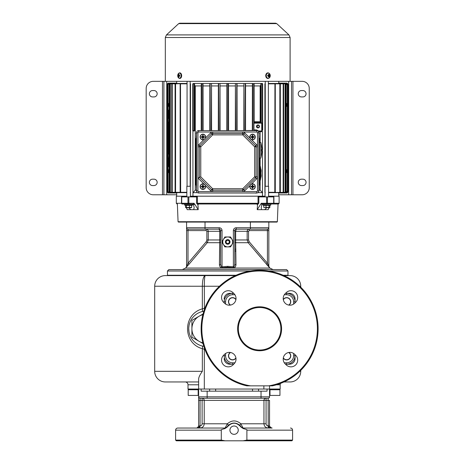 <?xml version="1.0" encoding="UTF-8"?>
<svg xmlns="http://www.w3.org/2000/svg" width="464" height="464" viewBox="0 0 464 464"><rect width="100%" height="100%" fill="white"/><g stroke="black" fill="none" stroke-linecap="round" stroke-linejoin="round"><path stroke-width="0.7" d="M196.516 138.591L195.889 138.591L195.889 185.032L196.516 185.032M196.516 189.817L196.249 185.032M196.249 138.591L196.516 133.806M196.249 189.817L196.527 191.104M210.847 193.007L198.673 193.007M255.716 193.007L244.574 193.007M255.716 193.152L256.749 193.007M258.895 191.104L258.906 189.817M259.173 185.032L259.173 189.817M258.906 133.806L259.173 138.591M258.906 141.781L259.527 141.781L259.527 138.591L258.906 138.591M259.173 133.806L258.883 132.431M260.142 190.17L260.142 180.351M260.142 166.309L260.142 158.085M260.142 142.489L260.142 131.677L262.496 131.677L262.496 196.197M262.479 196.197L262.45 192.653L260.153 190.17L259.156 190.17M190.379 196.197L265.043 196.197M268.586 196.197L279.113 196.197L279.113 203.284L267.455 203.284L267.455 196.904L273.801 196.904M181.621 196.904L187.966 196.904L187.966 203.284L176.308 203.284L176.308 196.197L186.835 196.197M187.966 196.904L197.38 196.904L197.38 203.284L198.29 203.998L257.131 203.998A0.708 0.365 -90 0 1 257.491 204.705L257.218 209.664L268.221 209.664L268.946 207.75M198.122 207.408L198.07 206.057M178.066 221.722L178.437 222.076L276.985 222.076L277.356 221.722L178.066 221.722L177.37 203.998M186.476 207.75L187.201 209.664L198.203 209.664L195.298 205.076L194.387 204.305L188.465 203.998A0.708 0.365 -90 0 0 188.831 203.284L188.831 196.904M189.271 208.324L189.672 208.701M190.478 209.368L188.726 207.75M181.517 196.904L181.517 203.284A0.708 0.708 0 0 0 182.23 203.998L188.465 203.998A0.708 0.499 90 0 1 187.966 203.284L194.039 203.284A0.708 0.365 90 0 1 193.674 203.998L193.314 203.998L194.184 207.623L193.679 209.664M184.602 204.137L192.612 204.137L192.612 204.972L184.602 204.972L184.742 203.998L185.948 203.998M184.742 203.998L186.777 203.998M194.039 203.284L195.298 205.076M257.189 203.992L198.29 203.998A0.708 0.365 90 0 0 197.925 204.705L198.203 209.664M257.491 204.705L258.819 203.284L258.819 196.904L258.036 196.904L258.036 203.284L256.795 203.998L257.398 204.705M198.024 204.705L198.621 203.998M266.696 207.75L264.944 209.368M265.75 208.701L266.15 208.324M261.452 209.107L261.238 207.623L261.911 203.998L264.08 203.998M258.819 196.904L266.591 196.904L266.591 203.284A0.708 0.365 90 0 0 266.951 203.998L261.4 203.998L261.249 203.284L261.4 203.998L261.249 203.284L257.218 209.664M261.4 203.998L261.249 203.284L261.4 203.998L261.249 203.284L261.4 203.998L261.249 203.284L267.455 203.284A0.708 0.499 -90 0 1 266.951 203.998L273.192 203.998A0.708 0.708 0 0 0 273.899 203.284L273.801 203.284M279.113 203.284L278.406 203.998L270.355 203.998M269.474 203.998L269.886 203.998M270.819 204.137L270.819 204.972L262.81 204.972L262.81 204.137L269.549 203.998M266.591 196.904L267.455 196.904M269.404 203.998L268.644 203.998M265.043 196.904L265.043 186.273L268.586 186.273L268.586 196.904M186.835 196.904L186.835 186.273L190.379 186.273L190.379 196.904M235.335 130.616L235.405 83.468L228.526 83.468L228.595 130.616M238.119 130.616L243.832 130.57L243.907 83.468L237.04 83.468L237.116 130.616M245.647 130.552L252.317 130.471L252.399 83.468L245.566 83.468L245.555 130.616M262.67 83.822L262.67 130.256L262.27 130.256L262.27 83.822L262.67 83.822L262.305 83.468L254.11 83.468L254.162 122.461M262.27 130.256L261.545 130.97L262.67 130.256M262.496 131.677L261.806 130.97L260.374 130.97L260.142 131.677L258.622 131.677M265.043 192.299L265.246 192.653M264.903 192.299L264.903 83.822L265.263 83.822M265.246 83.468L264.903 83.822M277.965 83.468L268.366 83.468M285.714 162.812L286.201 162.203L285.511 162.847L285.847 192.653L278.719 192.653L285.691 192.653L285.714 192.299L268.586 192.653L274.769 192.653L274.792 192.299L274.769 192.653L279.827 192.653L279.85 83.822L283.185 83.822L283.162 192.653L283.185 192.299L283.162 192.653L279.827 192.653L279.85 192.299L279.983 192.653L272.153 192.653M268.366 83.822L274.792 83.822L274.926 83.468L274.792 192.299L268.586 192.299M271.62 83.468L279.827 83.468L279.85 83.822L279.983 83.468L280.337 83.822L280.337 192.299L279.983 192.653M275.662 83.468L285.093 83.822L285.07 192.653L285.093 192.299L285.07 192.653L275.964 192.653L275.825 192.299M279.827 83.468L283.318 83.468L283.185 83.822M283.162 83.468L275.999 83.468M292.941 81.339L292.941 194.776L302.157 194.776A7.088 7.088 0 0 0 309.244 187.688L309.244 88.427A7.088 7.088 0 0 0 302.157 81.339L278.76 81.339L278.76 83.468L285.227 83.468L285.093 83.822L285.714 83.822L285.511 113.315M278.122 83.468L285.07 83.468L285.093 83.822M285.714 123.813L286.201 123.209L285.511 123.847L285.511 152.308M285.714 83.822L285.691 83.468L286.201 83.822L286.201 113.953L285.714 113.349L286.201 113.953L286.201 192.299L285.691 192.653M279.827 192.653L285.227 192.653L278.081 192.653L277.89 192.299M286.201 152.952L285.714 152.343L286.201 152.952M201.492 130.616L198.476 130.622M202.878 130.616L209.867 130.616M211.526 130.616L217.303 130.616M196.539 132.431L196.249 133.806M195.274 85.944L195.274 190.17L196.266 190.17L195.263 190.17L192.972 192.653L192.943 196.197L192.925 130.918L194.619 130.616L194.207 130.616L194.207 83.822L194.561 83.822L194.207 83.468L193.5 83.468L194.207 83.822L193.146 83.822L193.146 130.616L193.5 130.97L193.105 130.97M201.225 130.442L201.225 85.944L195.263 85.944L194.619 85.266L194.619 130.616M194.259 130.97L193.853 130.97L194.207 130.616L192.746 130.616L192.925 130.918M192.746 130.616L192.746 83.822L193.5 83.468L192.746 83.822M201.225 85.944L201.312 83.468L193.853 83.468M209.774 130.552L209.85 83.468L203.023 83.468L203.104 130.471M218.306 130.616L218.376 83.468L211.514 83.468L211.59 130.57M226.821 130.616L226.896 83.468L220.017 83.468L220.087 130.616M183.802 83.468L175.433 83.468L175.566 83.822L187.056 83.468L172.103 83.468L179.754 83.468M190.159 83.822L190.518 83.822L190.159 83.468M190.518 83.822L190.379 192.299M190.176 192.653L190.518 192.299M186.835 192.653L175.433 192.653L180.647 192.653L180.49 83.468L180.624 83.822L187.056 83.822M176.662 83.468L169.575 83.468L176.662 83.468L176.662 81.339L163.902 81.339L163.902 194.776L153.265 194.776A7.088 7.088 0 0 1 146.177 187.688L146.177 88.427A7.088 7.088 0 0 1 153.265 81.339L162.481 81.339L162.481 194.776M169.708 113.349L169.215 113.953L169.708 113.349L169.731 83.468M177.3 83.468L170.352 83.468L170.329 83.822L179.417 83.468M170.352 83.468L170.329 83.822L170.195 83.468L177.457 83.468M180.647 192.653L180.624 192.299L175.566 192.299L175.566 83.822L175.079 83.822L175.079 192.299L172.237 192.299L172.237 83.822L175.079 83.822L175.433 83.468M187.056 83.468L180.647 83.468M175.433 192.653L175.079 192.299L176.697 192.653L169.575 192.653L169.708 192.299L169.731 192.653M179.794 192.653L170.329 192.299L170.329 83.822L169.841 83.822L170.195 83.468M177.497 192.653L179.458 192.653M172.26 192.653L172.237 192.299M177.341 192.653L170.195 192.653L170.329 192.299L169.708 192.299L169.911 162.847M170.352 192.653L170.329 192.299M169.708 152.343L169.215 152.952L169.708 152.343L169.911 123.847M170.195 192.653L169.841 192.299L169.841 83.822L169.215 83.822L169.215 109.991L168.861 109.991L169.215 109.991L169.215 192.299L169.575 192.653M169.215 166.709L168.861 166.709L168.861 109.991M168.861 118.616L168.861 122.09M168.722 122.235L168.078 122.235L167.968 118.523A2.784 2.784 0 0 0 167.475 119.364L167.336 119.967L167.487 119.37M168.722 118.477L168.078 118.477M167.487 121.342L167.336 120.744L167.475 121.348A2.784 2.784 0 0 0 167.968 122.183L168.078 122.235M167.487 120.106L167.487 120.605L167.336 119.967M168.861 154.274L168.861 157.748M168.722 157.888L168.078 157.888L167.968 154.181A2.784 2.784 0 0 0 167.475 155.017L167.475 155.017M168.722 154.129L168.078 154.129M167.487 156.994L167.336 156.397L167.475 157A2.784 2.784 0 0 0 167.968 157.841L168.078 157.888M167.487 155.759L167.487 155.022L167.336 155.62M169.215 123.209L169.708 123.813L169.215 123.209M169.708 162.812L169.215 162.203L169.708 162.812M286.793 83.131A1.415 1.415 0 0 0 286.555 83.108L278.76 83.108M291.52 81.339L291.52 194.776L278.736 194.776M176.685 194.776L163.902 194.776M167.469 83.943A1.061 1.061 0 0 0 167.446 84.175L168.507 83.108A1.061 1.061 0 0 0 167.521 83.781M167.556 83.7L167.446 103.907L167.446 84.175L169.215 84.175M167.446 156.873L167.446 191.939A1.061 1.061 0 0 0 167.469 192.171M169.215 191.939L168.154 191.939L168.507 193.007A1.061 1.061 0 0 1 167.521 192.334M286.201 171.025L287.384 171.204L287.268 170.195L287.976 170.195L287.976 172.208L287.268 172.208L287.384 171.204L287.976 171.204L287.976 191.586A1.415 1.415 0 0 1 287.889 192.079M287.871 192.119A1.415 1.415 0 0 1 287.233 192.833M287.216 192.844A1.415 1.415 0 0 1 286.845 192.978M286.671 193.001A1.415 1.415 0 0 1 286.555 193.007L287.268 191.586L286.201 191.586M286.201 104.736L287.976 104.91L287.976 105.92L287.268 105.92L287.268 103.907L287.976 103.907L287.976 84.529L287.976 170.195M286.201 84.529L287.268 84.529L286.555 83.108L287.976 84.529A1.415 1.415 0 0 0 286.874 83.149M163.902 81.339L162.481 81.339M152.557 179.179A3.19 3.19 0 0 0 149.367 182.369A3.19 3.19 0 0 0 152.557 185.559L153.973 185.559A3.19 3.19 0 0 0 157.163 182.369A3.19 3.19 0 0 0 153.973 179.179L152.557 179.179M152.557 90.555A3.19 3.19 0 0 0 149.367 93.745A3.19 3.19 0 0 0 152.557 96.935L153.973 96.935A3.19 3.19 0 0 0 157.163 93.745A3.19 3.19 0 0 0 153.973 90.555L152.557 90.555M287.025 171.025L286.201 170.34M286.201 172.069L287.025 171.378L286.201 171.378M286.619 193.007L287.976 191.586L287.976 172.208M286.201 172.985L287.268 172.208L287.268 191.586L287.976 191.586L286.555 193.007L278.725 193.007M252.399 83.468L254.121 83.822M252.387 83.822L252.747 83.468M245.207 83.468L245.578 83.822M209.844 83.822L210.215 83.468M202.675 83.468L203.035 83.822M201.301 83.822L203.023 83.468M168.403 193.001L176.697 193.007M168.507 193.007L167.446 191.939L167.446 170.195L168.154 170.195L168.154 172.208L167.446 172.208M167.446 104.91L167.446 103.907L168.154 103.907L168.154 105.92L167.446 105.92L167.446 104.91L169.215 104.736M167.446 105.92L167.446 119.492M167.446 120.106L167.446 120.605M167.446 121.22L167.446 155.144M167.446 155.759L167.446 156.258M176.662 83.108L168.507 83.108L168.154 84.175L168.154 103.907L169.215 103.13M169.215 171.378L168.275 171.204L169.215 171.025M168.397 171.378L169.215 172.069M168.275 171.204L167.446 171.204M169.215 170.34L168.397 171.025M169.215 105.09L168.275 104.91M168.397 105.09L169.215 105.775M169.215 104.046L168.397 104.736M287.025 104.736L286.201 104.046M286.201 105.775L287.025 105.09L286.201 105.09M292.941 194.776L291.52 194.776M302.864 96.935A3.19 3.19 0 0 0 306.054 93.745A3.19 3.19 0 0 0 302.864 90.555L301.443 90.555A3.19 3.19 0 0 0 298.253 93.745A3.19 3.19 0 0 0 301.443 96.935L302.864 96.935M302.864 185.559A3.19 3.19 0 0 0 306.054 182.369A3.19 3.19 0 0 0 302.864 179.179L301.443 179.179A3.19 3.19 0 0 0 298.253 182.369A3.19 3.19 0 0 0 301.443 185.559L302.864 185.559M226.896 83.468L228.526 83.468M228.242 130.616L228.242 83.468M235.335 85.944L228.595 85.944M235.405 83.468L235.689 130.616M235.689 83.468L237.04 83.468M236.75 130.616L236.75 83.468M243.832 85.944L237.116 85.944M243.907 83.468L244.197 130.616M244.197 83.468L245.566 83.468M245.259 130.616L245.259 83.468M252.317 85.944L245.647 85.944M252.706 83.468L252.706 130.616M253.762 130.616L253.762 83.468L254.11 83.468M253.982 122.461L253.953 123.169L261.742 123.169L261.203 122.461L253.982 122.461M261.545 130.97L258.384 130.97A3.898 3.898 0 0 0 255.716 129.908L253.953 129.908L253.953 123.169M253.953 129.908L253.924 130.616M260.861 83.822L261.568 83.468L260.861 83.822L260.803 85.266L260.153 85.944L254.197 85.944M260.814 122.461L260.142 121.748L260.142 85.944M260.803 122.426L260.803 85.266M261.568 83.468L262.27 83.822L261.215 83.822L261.215 122.496M256.493 126.428A1.491 1.491 0 0 1 257.984 124.944A1.491 1.491 0 0 1 259.475 126.428A1.491 1.491 0 0 1 257.984 127.919A1.491 1.491 0 0 1 256.493 126.428M257.955 130.97L258.384 130.97M257.984 125.297A1.137 1.137 0 0 1 259.121 126.428A1.137 1.137 0 0 1 257.984 127.565A1.137 1.137 0 0 1 256.847 126.428A1.137 1.137 0 0 1 257.984 125.297M257.271 125.547L257.271 127.31M261.916 83.468L262.305 83.468M227.18 83.468L227.18 130.616M219.733 130.616L220.017 83.468M226.821 85.944L220.087 85.944M218.376 83.468L219.733 83.468M218.672 83.468L218.672 130.616M211.224 130.616L211.514 83.468M218.306 85.944L211.59 85.944M209.85 83.468L211.224 83.468M210.163 83.468L210.163 130.616M202.716 130.616L202.716 83.468M209.774 85.944L203.104 85.944M201.312 83.468L201.654 83.468L201.654 130.616M194.561 83.822L194.619 85.266M193.853 130.97L193.5 130.97M197.467 192.653L192.972 192.653M262.45 192.653L257.955 192.653M257.485 190.878A0.708 0.708 0 0 1 256.778 191.586L256.778 193.007A2.129 2.129 0 0 0 258.906 190.878L257.485 190.878L257.485 132.739L258.906 132.739A2.129 2.129 0 0 0 256.778 130.616L198.638 130.616A2.129 2.129 0 0 0 196.516 132.739L196.516 190.878A2.129 2.129 0 0 0 198.638 193.007L256.778 193.007A2.129 2.129 0 0 0 258.906 190.878L258.906 132.739A2.129 2.129 0 0 0 256.778 130.616L256.778 132.031L242.718 132.031L242.718 133.452L212.698 133.452A1.415 1.415 0 0 0 211.694 133.864L199.764 145.795A1.415 1.415 0 0 0 199.352 146.798L199.352 177.405L211.694 189.753L199.352 177.405L200.767 176.819L212.698 188.749L211.694 189.753A1.415 1.415 0 0 0 212.698 190.17L242.718 190.17A1.415 1.415 0 0 0 243.722 189.753L255.652 177.822A1.415 1.415 0 0 0 256.07 176.819L256.07 146.798A1.415 1.415 0 0 0 255.652 145.795L243.722 133.864L255.652 145.795L254.655 146.798L242.718 134.867L243.722 133.864A1.415 1.415 0 0 0 242.718 133.452L242.718 134.867L212.698 134.867L212.698 132.031L242.718 132.031A2.836 2.836 0 0 1 244.725 132.861L250.009 138.144M199.352 177.405L197.931 177.996L204.044 184.109M254.156 136.996A5.632 0.98 90 0 1 254.15 137.24A5.643 0.98 175.8 0 1 253.274 137.338L252.868 137.744A5.643 0.98 94.2 0 1 252.77 138.62L251.772 137.338A5.643 0.98 -176.1 0 1 250.896 137.245L252.184 136.242A5.643 0.98 -86.1 0 1 252.277 135.366L253.28 136.654A5.643 0.98 3.9 0 1 254.15 136.747A5.632 0.98 90 0 1 254.156 136.996M252.184 137.75A5.643 0.98 -93.9 0 0 252.277 138.62A5.632 0.98 0 0 0 252.77 138.62M251.772 136.654A5.643 0.98 -3.9 0 0 250.896 136.747A5.632 0.98 90 0 0 250.896 136.996A5.632 0.98 90 0 0 250.896 137.245M252.868 136.242A5.643 0.98 86.1 0 0 252.776 135.366A5.632 0.98 180 0 0 252.277 135.366M254.15 137.24L253.274 137.338M254.15 136.747L253.959 137.06M252.868 137.744L252.642 137.727A0.667 0.667 0 0 1 253.257 137.112M252.642 137.727L252.59 138.429M251.772 137.338L251.784 137.112A0.673 0.673 0 0 1 252.41 137.733M251.784 137.112L251.094 137.06M252.184 136.242L252.41 136.254A0.673 0.673 0 0 1 251.784 136.88M252.41 136.254L252.457 135.563M253.28 136.654L253.263 136.88A0.673 0.673 0 0 1 252.636 136.254M253.263 136.88L253.959 136.926M201.266 186.627A5.632 0.98 -90 0 1 201.266 186.377A5.643 0.98 -4.2 0 1 202.147 186.279L202.553 185.873A5.643 0.98 -85.8 0 1 202.646 184.997L203.65 186.284A5.643 0.98 3.9 0 1 204.525 186.377L203.238 187.381A5.643 0.98 93.9 0 1 203.145 188.251L202.142 186.963A5.643 0.98 -176.1 0 1 201.266 186.876A5.632 0.98 -90 0 1 201.266 186.627M203.238 185.873A5.643 0.98 86.1 0 0 203.145 184.997A5.632 0.98 180 0 0 202.646 184.997M203.65 186.963A5.643 0.98 176.1 0 0 204.525 186.876A5.632 0.98 -90 0 0 204.525 186.627A5.632 0.98 -90 0 0 204.525 186.377M202.553 187.381A5.643 0.98 -93.9 0 0 202.646 188.251A5.632 0.98 0 0 0 203.145 188.251M201.266 186.377L202.147 186.279M201.266 186.876L201.463 186.557M202.553 185.873L202.78 185.89A0.667 0.667 0 0 1 202.165 186.505M202.78 185.89L202.826 185.188M203.65 186.284L203.632 186.511A0.673 0.673 0 0 1 203.012 185.884M203.632 186.511L204.328 186.557M203.238 187.381L203.012 187.363A0.673 0.673 0 0 1 203.632 186.737M203.012 187.363L202.965 188.059M202.142 186.963L202.159 186.737A0.673 0.673 0 0 1 202.78 187.363M202.159 186.737L201.463 186.69M201.266 136.996A5.632 0.98 -90 0 1 201.266 136.747A5.643 0.98 -4.2 0 1 202.147 136.648L202.553 136.248A5.643 0.98 -85.8 0 1 202.646 135.366L203.65 136.654A5.643 0.98 3.9 0 1 204.525 136.747L203.238 137.75A5.643 0.98 93.9 0 1 203.145 138.62L202.142 137.338A5.643 0.98 -176.1 0 1 201.266 137.245A5.632 0.98 -90 0 1 201.266 136.996M203.238 136.242A5.643 0.98 86.1 0 0 203.145 135.366A5.632 0.98 180 0 0 202.646 135.366M203.65 137.338A5.643 0.98 176.1 0 0 204.525 137.245A5.632 0.98 -90 0 0 204.525 136.996A5.632 0.98 -90 0 0 204.525 136.747M202.553 137.75A5.643 0.98 -93.9 0 0 202.646 138.62A5.632 0.98 0 0 0 203.145 138.62M201.266 136.747L202.147 136.648M201.266 137.245L201.463 136.926M202.553 136.248L202.78 136.259A0.667 0.667 0 0 1 202.165 136.874M202.78 136.259L202.826 135.563M203.65 136.654L203.632 136.88A0.673 0.673 0 0 1 203.012 136.254M203.632 136.88L204.328 136.926M203.238 137.75L203.012 137.733A0.673 0.673 0 0 1 203.632 137.112M203.012 137.733L202.965 138.429M202.142 137.338L202.159 137.112A0.673 0.673 0 0 1 202.78 137.733M202.159 137.112L201.463 137.06M250.896 186.627A5.632 0.98 -90 0 1 250.896 186.377A5.643 0.98 -4.2 0 1 251.778 186.279L252.178 185.873A5.643 0.98 -85.8 0 1 252.277 184.997L253.28 186.284A5.643 0.98 3.9 0 1 254.15 186.377L252.868 187.381A5.643 0.98 93.9 0 1 252.776 188.251L251.772 186.963A5.643 0.98 -176.1 0 1 250.896 186.876A5.632 0.98 -90 0 1 250.896 186.627M252.868 185.873A5.643 0.98 86.1 0 0 252.776 184.997A5.632 0.98 180 0 0 252.277 184.997M253.28 186.963A5.643 0.98 176.1 0 0 254.15 186.876A5.632 0.98 -90 0 0 254.156 186.627A5.632 0.98 -90 0 0 254.15 186.377M252.184 187.381A5.643 0.98 -93.9 0 0 252.277 188.251A5.632 0.98 0 0 0 252.776 188.251M250.896 186.377L251.778 186.279M250.896 186.876L251.094 186.557M252.178 185.873L252.404 185.89A0.667 0.667 0 0 1 251.79 186.505M252.404 185.89L252.457 185.188M253.28 186.284L253.263 186.511A0.673 0.673 0 0 1 252.636 185.884M253.263 186.511L253.959 186.557M252.868 187.381L252.636 187.363A0.673 0.673 0 0 1 253.263 186.737M252.636 187.363L252.59 188.059M251.772 186.963L251.784 186.737A0.673 0.673 0 0 1 252.41 187.363M251.784 186.737L251.094 186.69M265.93 205.366L263.749 205.366L263.79 207.449L263.749 205.366L263.79 207.449L266.069 207.449L266.069 205.366L265.93 207.449M266.069 205.366L268.992 205.366L268.992 207.449L268.992 205.366M269.091 205.366L269.88 205.366L269.88 207.449L269.439 207.75L263.749 207.449M269.88 205.384L269.88 207.437L269.091 207.449M268.992 207.449L266.069 207.449M222.036 241.825L222.036 230.585A2.836 2.836 0 0 0 219.199 227.749L219.199 229.164L188.007 229.164A1.415 1.415 0 0 1 186.586 227.749L186.586 222.076M186.308 267.247L186.586 266.377A1.415 1.415 -0 0 1 186.255 267.287L189.086 264.149L188.007 263.239L186.603 266.353M186.586 266.348L186.586 227.749A1.415 1.415 0 0 0 188.007 229.164A1.415 1.415 0 0 1 186.586 227.749L205.024 227.749L205.024 222.076M186.586 266.377L186.586 230.585L188.007 230.585L188.007 229.164L206.149 229.164L206.149 230.585L188.007 230.585L188.007 263.239L206.196 241.79L206.869 239.963L206.869 231.292L206.149 230.585M202.426 229.164L195.338 229.164M204.288 229.164L205.024 229.164L204.288 229.164M220.62 264.039A1.415 0.922 0 0 1 219.431 264.95C219.907 267.194 220.823 268.117 222.181 267.705L222.036 266.794C221.543 267.496 221.067 266.58 220.62 264.039L220.62 230.585L222.036 230.585M219.199 229.164A1.415 1.415 0 0 1 220.62 230.585A1.415 1.415 0 0 0 219.199 229.164A1.415 1.415 0 0 1 220.62 230.585A1.415 1.415 0 0 0 219.199 229.164L219.768 231.292L220.62 231.292L220.62 251.146M222.036 242.028L222.036 266.794L227.708 266.348L233.38 266.794L233.241 267.705C234.598 268.111 235.515 267.194 235.99 264.95L235.648 239.963L247.161 239.963L248.159 242.701L269.166 267.287A1.415 1.415 0 0 1 268.83 266.377L267.415 263.239L266.336 264.149M268.83 266.377L268.83 227.749A1.415 1.415 0 0 1 267.415 229.164A1.415 1.415 0 0 0 268.83 227.749L268.83 222.076M222.181 267.705L227.708 267.258L233.247 267.705M260.066 256.725L255.159 250.931M267.148 265.101L266.899 264.811M249.226 241.79L267.415 263.239L267.415 230.585L249.272 230.585L248.547 231.292L248.547 239.963L249.226 241.79L248.159 242.701L235.799 242.701A1.415 0.957 0 0 1 234.801 241.79L234.801 230.585A1.415 1.415 0 0 1 236.217 229.164L236.217 227.749L250.398 227.749L250.398 222.076M235.99 264.95A1.415 0.922 0 0 1 234.801 264.039L234.801 241.79M233.38 242.028L233.38 266.794C233.885 267.49 234.355 266.574 234.801 264.039L234.801 230.585L233.38 230.585A2.836 2.836 0 0 1 236.217 227.749M248.547 239.963L247.161 239.963L247.161 231.292C247.283 229.999 247.991 229.291 249.272 229.164L267.415 229.164L236.217 229.164L235.648 231.292L234.801 231.292M234.801 249.191L235.88 249.191M234.801 250.896L235.898 250.896L234.801 250.896M234.801 251.14L235.898 251.14L234.801 251.14M189.086 264.149L207.257 242.701L208.261 239.963L208.261 231.292L219.768 231.292L219.431 264.95M206.869 231.292L208.261 231.292C208.133 229.999 207.431 229.291 206.149 229.164M206.196 241.79L207.257 242.701L219.623 242.701A1.415 0.957 180 0 0 220.62 241.79M283.197 275.251L287.976 275.251L287.976 270.993L286.555 269.578L168.861 269.578L167.446 270.993L250.537 270.993M178.582 269.578L182.126 269.578M209.867 269.578L210.905 269.578M167.446 270.993L167.446 275.251L236.037 275.251M181.627 275.251L181.627 275.604M165.317 275.604A10.637 10.637 0 0 0 154.686 286.236A10.637 10.637 0 0 1 165.317 275.604L235.248 275.604M290.104 275.604L283.985 275.604L290.104 275.604A10.637 10.637 0 0 1 300.736 286.236L300.736 287.181M204.833 308.282A20.561 20.561 0 0 0 204.311 308.328L202.345 308.856L202.345 286.236C202.484 279.792 203.447 276.242 205.221 275.604C204.665 276.242 204.363 279.786 204.311 286.242L219.466 286.242M233.688 293.329L232.673 293.329A8.509 8.509 0 0 0 224.164 301.838A8.509 8.509 0 0 1 232.673 293.329L229.837 293.329L232.673 293.329A8.509 8.509 0 0 0 224.164 301.838L224.164 302.853M198.638 381.953L165.317 381.953A10.637 10.637 0 0 1 154.686 371.316L154.686 286.236L204.311 286.242L204.427 309.401M269.543 385.851L269.543 389.041L198.638 389.041L198.638 379.204C198.627 377.464 199.862 374.837 202.345 371.316L202.345 348.702C182.619 343.348 182.619 314.209 202.345 308.856A2.836 0.957 -104.3 0 1 202.06 311.605M203.667 311.269L203.812 311.251A17.725 17.725 0 0 0 203.812 346.306L203.673 346.289M224.164 354.705L224.164 355.72A8.509 8.509 0 0 0 232.673 364.228L233.688 364.228M295.063 302.853L295.063 301.838A8.509 8.509 0 0 0 286.555 293.329L289.391 293.329A5.672 5.672 0 0 1 295.063 299.002L295.063 301.838A8.509 8.509 0 0 0 286.555 293.329L285.54 293.329M284.316 362.807L286.555 362.807A7.088 7.088 0 0 0 293.648 355.72L295.063 355.72A8.509 8.509 0 0 1 286.555 364.228A8.509 8.509 0 0 0 295.063 355.72L295.063 358.556A5.672 5.672 0 0 1 289.391 364.228L286.555 364.228A8.509 8.509 0 0 0 295.063 355.72L295.063 354.705M285.54 364.228L286.555 364.228L286.555 362.807M232.673 364.228L229.837 364.228L232.673 364.228A8.509 8.509 0 0 1 224.164 355.72L225.585 355.72A7.088 7.088 0 0 0 232.673 362.807L232.673 364.228M230.295 352.449A4.077 4.077 0 0 0 231.368 359.757A4.077 4.077 0 0 0 235.944 358.098M283.284 358.098A4.077 4.077 0 0 0 290.592 357.025A4.077 4.077 0 0 0 288.933 352.449M272.414 385.851L246.813 385.851A58.493 58.493 0 0 1 211.248 295.887A58.493 58.493 0 0 1 307.986 295.887A58.493 58.493 0 0 1 272.414 385.851M268.639 385.851A57.785 57.785 0 0 0 308.079 297.314A57.785 57.785 0 0 0 211.149 297.314A57.785 57.785 0 0 0 250.589 385.851M259.614 350.755A21.976 21.976 0 0 0 281.596 328.779A21.976 21.976 0 0 0 259.614 306.797A21.976 21.976 0 0 0 237.638 328.779A21.976 21.976 0 0 0 259.614 350.755M224.524 354.345L223.52 355.349A6.734 6.734 0 0 0 223.52 364.872A6.734 6.734 0 0 0 233.044 364.872L234.047 363.875A6.734 6.734 0 0 0 234.047 354.345A6.734 6.734 0 0 0 224.524 354.345M285.18 363.875L286.184 364.872A6.734 6.734 0 0 0 295.713 364.872A6.734 6.734 0 0 0 295.713 355.349L294.71 354.345A6.734 6.734 0 0 0 285.18 354.345A6.734 6.734 0 0 0 285.18 363.875M294.71 303.212L295.713 302.209A6.734 6.734 0 0 0 295.713 292.68A6.734 6.734 0 0 0 286.184 292.68L285.18 293.683A6.734 6.734 0 0 0 285.18 303.212A6.734 6.734 0 0 0 294.71 303.212M234.047 293.683L233.044 292.68A6.734 6.734 0 0 0 223.52 292.68A6.734 6.734 0 0 0 223.52 302.209L224.524 303.212A6.734 6.734 0 0 0 234.047 303.212A6.734 6.734 0 0 0 234.047 293.683M259.991 350.047L259.614 350.047A21.269 21.269 0 0 0 280.882 328.779A21.269 21.269 0 0 0 259.614 307.51A21.269 21.269 0 0 0 238.345 328.779A21.269 21.269 0 0 0 259.614 350.047L259.051 350.042M260.432 350.03L261.226 349.989M261.899 349.926L261.609 349.955M257.439 349.937L255.449 349.636M235.944 299.46A4.077 4.077 0 0 0 228.636 300.533A4.077 4.077 0 0 0 230.295 305.109M288.933 305.109A4.077 4.077 0 0 0 287.86 297.801A4.077 4.077 0 0 0 283.284 299.46M230.556 305.063A3.898 3.898 0 0 1 232.545 297.807A3.898 3.898 0 0 1 235.898 299.721M283.33 299.721A3.898 3.898 0 0 1 290.586 301.704A3.898 3.898 0 0 1 288.672 305.063M235.898 357.837A3.898 3.898 0 0 1 228.642 355.853A3.898 3.898 0 0 1 230.556 352.495M288.672 352.495A3.898 3.898 0 0 1 286.688 359.751A3.898 3.898 0 0 1 283.33 357.837M224.164 358.556A5.672 5.672 0 0 0 229.837 364.228M202.06 345.953A2.836 0.957 104.3 0 1 202.345 348.702L204.311 349.23L204.427 348.157M280.54 383.397A2.836 2.836 90 0 0 280.175 384.789L280.175 389.041L269.543 389.041L269.543 396.842A1.415 1.415 0 0 1 268.122 398.263L266.069 398.263A2.129 2.111 -90 0 0 263.958 400.386L263.958 423.783C264.207 426.364 265.628 427.785 268.215 428.04L271.666 428.04C269.404 427.715 268.25 427.164 268.215 426.387L268.122 398.263L200.059 398.263A1.415 1.415 0 0 1 198.638 396.842L198.638 425.911L198.638 389.041L188.007 389.041L188.007 384.789L198.638 384.789M267.049 389.041L267.049 391.169L201.132 391.169L201.132 389.041M269.543 400.386L269.543 425.911L269.543 400.386L266.069 400.386L266.069 423.783C266.179 425.03 266.864 425.737 268.122 425.911L269.543 425.911L269.63 426.515M202.942 398.263L200.059 398.263A1.415 1.415 0 0 1 198.638 396.842L207.147 396.842L207.147 391.169M268.215 428.04L268.215 426.387A1.415 0.313 -13 0 1 269.596 426.387L271.666 428.04C270.993 428.208 270.303 427.657 269.596 426.387M270.373 427.599L271.214 427.988M224.866 428.608L227.064 427.211C231.751 421.921 236.431 421.921 241.118 427.211L243.316 428.608A2.129 0.342 90 0 0 243.09 428.04L240.845 423.783C236.344 419.995 231.838 419.995 227.337 423.783L225.092 428.04A2.129 0.342 90 0 0 224.866 428.608C221.717 429.386 220.528 429.908 221.287 430.163L175.601 430.163C175.723 428.875 176.436 428.162 177.724 428.04L225.092 428.04L226.896 427.048C231.693 421.817 236.489 421.817 241.286 427.048L243.09 428.04L272.159 428.04M257.688 428.04L255.362 428.04L257.688 428.04M210.494 428.04L212.819 428.04M198.279 427.095L198.638 425.911L198.586 426.387L199.967 426.387L199.967 428.04L199.967 426.387C199.932 427.164 198.778 427.715 196.516 428.04L199.967 428.04C202.553 427.785 203.974 426.364 204.224 423.783L227.337 423.783A2.129 0.354 -132.8 0 1 228.305 425.343C232.162 422.315 236.019 422.315 239.876 425.343A2.129 0.354 -47.2 0 1 240.845 423.783L266.069 423.783M243.316 428.608C246.465 429.391 247.66 429.908 246.894 430.163L246.894 440.092L292.581 440.092L291.873 440.8L243.113 440.8L246.894 440.092M221.287 430.163L221.287 440.092L225.069 440.8L243.113 440.8M233.537 434.292L234.094 434.333A4.164 4.164 0 0 1 229.924 430.163A4.164 4.164 0 0 1 234.094 425.998A4.164 4.164 0 0 1 238.258 430.163A4.164 4.164 0 0 1 234.094 434.333L234.645 434.292M225.069 440.8L176.308 440.8L175.601 440.092L221.287 440.092M234.645 426.039L233.537 426.039M233.351 426.068L232.992 426.149M232.812 426.201L232.29 426.41M232.122 426.491L231.803 426.683M231.646 426.793L231.35 427.025M230.718 427.721L230.509 428.034M230.335 428.365L230.19 428.707M230.127 428.887L229.993 429.426M229.964 429.612L229.929 429.977M229.924 430.163L229.935 430.47M229.993 430.905L230.069 431.242M230.19 431.619L230.335 431.967M230.417 432.135L230.718 432.61M231.211 433.179L231.646 433.538M231.803 433.643L232.122 433.834M232.29 433.921L232.632 434.066M232.992 434.182L233.351 434.263M234.83 434.263L235.19 434.182M235.37 434.13L235.892 433.921M236.06 433.834L236.379 433.643M236.536 433.538L236.971 433.179M237.464 432.61L237.672 432.297M237.852 431.955L237.991 431.619M238.055 431.445L238.189 430.905M238.218 430.72L238.252 430.348M238.258 430.163L238.218 429.612M238.189 429.426L238.119 429.096M237.991 428.707L237.846 428.365M237.765 428.197L237.464 427.721M236.971 427.153L236.536 426.793M236.379 426.683L236.06 426.491M235.892 426.41L235.55 426.265M235.19 426.149L234.83 426.068M227.592 426.091L227.064 427.211M228.207 425.442L227.812 425.836M198.714 426.3A1.415 0.313 13 0 0 198.586 426.387L196.927 427.999M196.985 427.988L198.267 427.112M265.24 398.263L266.069 398.263L266.069 400.386L200.059 400.386L200.059 425.911C201.318 425.737 202.002 425.03 202.113 423.783L202.113 398.263A2.129 2.111 90 0 1 204.224 400.386L204.224 423.783L202.113 423.783M243.49 428.04L243.09 428.04A2.129 2.129 -22.8 0 1 241.286 427.048L240.59 426.091M240.393 425.865L239.975 425.436M300.736 370.376L300.736 371.316A10.637 10.637 0 0 1 290.104 381.953L283.985 381.953M188.007 384.789A2.836 2.836 -90 0 0 185.171 381.953L185.206 381.953M165.317 381.953A10.637 10.637 0 0 1 154.686 371.316L202.345 371.316M201.469 311.767L200.877 311.947M192.032 318.455L191.696 318.942M190.31 321.436L190.083 321.941M190.078 321.964L189.88 322.451M189.376 323.976L189.271 324.377M189.242 324.481L189.126 324.991M189.121 324.997L189.022 325.496M189.016 325.531L188.732 328.025M188.732 328.042L188.715 328.512M188.715 328.529L189.016 332.021M189.022 332.062L189.121 332.56M189.126 332.566L189.242 333.071M189.271 333.175L189.376 333.581M189.88 335.107L190.078 335.594M190.083 335.611L190.31 336.122M191.696 338.616L192.032 339.103M197.473 344.068L199.166 344.943M200.877 345.61L201.469 345.79M198.169 389.041L198.157 389.754L198.638 389.754L188.198 389.754L188.198 395.427L198.638 395.427M279.954 389.041L279.954 389.754L269.543 389.754M279.954 389.754L279.954 395.427L269.543 395.427M229.837 293.329A5.672 5.672 0 0 0 224.164 299.002M203.029 343.592L191.905 337.171L191.905 320.386L203.029 313.966M202.843 314.696A14.535 14.535 0 0 0 202.843 342.861M224.843 246.889L230.573 246.889L233.438 241.924L230.573 236.965L224.843 236.965L221.978 241.924L224.843 246.889M227.708 246.889A4.965 4.965 0 0 0 232.006 239.447A4.965 4.965 0 0 0 223.41 239.447A4.965 4.965 0 0 0 227.708 246.889M227.708 244.232A2.303 2.303 0 0 1 225.405 241.924A2.303 2.303 0 0 1 227.708 239.621A2.303 2.303 0 0 1 230.016 241.924A2.303 2.303 0 0 1 227.708 244.232M227.708 243.519A1.595 1.595 0 0 0 229.303 241.924A1.595 1.595 0 0 0 227.708 240.329A1.595 1.595 0 0 0 226.113 241.924A1.595 1.595 0 0 0 227.708 243.519M186.429 205.366L186.325 207.449L186.429 205.366L189.353 205.366L189.492 207.449L189.353 205.366M189.492 205.366L191.632 205.366L191.632 207.449L191.667 205.366L191.673 207.437L191.232 207.75L185.983 207.75L185.542 207.449L185.542 205.384L186.325 205.366M186.325 207.449L185.542 207.449L185.536 205.384M189.492 207.449L191.667 207.449M189.353 207.449L186.429 207.449M258.906 185.032L259.527 185.032L259.527 181.842L258.906 181.842M259.527 141.781L259.527 181.842M261.052 174.748L261.11 171.529M259.527 166.309L260.356 166.367L260.356 180.299L260.954 177.028M261.197 175.479L261.232 175.554A25.445 25.445 0 0 1 261.104 177.028L261.029 175.415M260.936 169.963L261.075 171.599M260.907 170.027L261.168 170.276A25.445 25.445 0 0 0 261.145 170.027L260.884 169.499L261.145 170.027A25.445 25.445 0 0 0 261.139 169.963M261.041 172.301L261.122 174.36M261.064 171.599L261.244 171.338A25.445 25.445 0 0 0 261.168 170.276L261.191 170.485M261.133 169.882L261.093 169.557M261.209 170.735L261.232 171.083M261.238 174.957L260.948 177.097M261.232 175.554L261.249 174.957M259.527 142.489L260.751 142.489L260.82 158.033A46.591 46.591 0 0 0 261.951 151.032L261.568 151.032L261.951 151.032M259.527 158.085L260.751 158.085M261.951 149.541L261.568 149.541L261.951 149.541A46.591 46.591 0 0 0 260.82 142.541L260.751 142.489M261.568 151.032L261.568 149.541M222.273 81.339L165.317 81.339L165.317 37.514L290.104 37.514L290.104 81.339L222.273 81.339M276.73 23.618L178.692 23.618L179.759 23.2L275.657 23.2L276.73 23.618L288.962 34.91L166.46 34.91L165.317 37.514M226.884 23.2L275.657 23.2M267.67 75.667A3.95 2.065 -90 0 0 267.664 75.348A4.019 0.452 -5.5 0 1 268.291 75.325L268.552 74.988A4.019 2.1 -90 0 0 268.459 74.315A3.95 0.447 -5.5 0 1 268.94 74.315A4.019 3.01 90 0 1 269.074 74.988L269.335 75.325A4.019 0.452 -5.5 0 1 269.735 75.348A3.95 2.958 90 0 1 269.746 75.667A3.95 2.958 90 0 1 269.735 75.98A4.019 0.452 -174.5 0 1 269.335 76.009L269.074 76.345A4.019 3.01 90 0 1 268.94 77.018A3.95 0.447 -174.5 0 1 268.708 77.024A3.95 0.447 -174.5 0 1 268.459 77.018A4.019 2.1 -90 0 0 268.552 76.345L268.291 76.009A4.019 0.452 -174.5 0 1 267.664 75.98A3.95 2.065 -90 0 0 267.67 75.667M267.687 75.383L267.682 75.945A3.915 2.047 90 0 0 267.687 75.667A3.915 2.047 90 0 0 267.682 75.388L267.664 75.348M268.157 75.394A0.568 0.435 -90 0 0 268.465 75.557L269.311 75.365L269.027 74.994A3.979 2.981 -90 0 0 268.905 74.356L268.894 74.362A3.915 0.441 174.5 0 0 268.691 74.356A3.915 0.441 174.5 0 0 268.482 74.362A3.979 2.082 90 0 1 268.557 74.994L268.279 75.365A3.979 0.452 174.5 0 0 267.687 75.388L267.67 75.359M269.074 74.988L267.693 75.499M268.476 74.356L268.291 75.325M268.894 74.362L268.494 74.437M269.735 75.348L268.465 75.771A0.568 0.435 -90 0 0 268.157 75.934M268.465 75.557L268.818 75.557M269.735 75.98L268.818 75.771M268.552 76.345L267.693 75.823L268.557 76.34L269.311 75.968L268.465 75.771M268.94 77.018L268.494 76.891M267.687 75.945A3.979 0.452 5.5 0 0 268.279 75.968L268.291 76.009M268.476 76.989L268.557 76.34M268.557 76.345A3.979 2.082 90 0 1 268.476 76.978L268.476 76.978A3.915 0.441 5.5 0 0 268.894 76.972M268.905 76.978A3.979 2.981 -90 0 0 269.027 76.34L269.074 76.345M269.335 76.009L269.311 75.968A3.979 0.452 5.5 0 0 269.688 75.945M269.688 75.388A3.979 0.452 174.5 0 0 269.311 75.365L269.335 75.325M267.693 75.504L268.552 74.988M177.979 75.667A3.95 3.364 -90 0 1 177.99 75.348A4.019 0.383 6.5 0 1 178.292 75.325L178.507 74.988A4.019 3.422 -90 0 1 178.657 74.315A3.95 0.377 6.5 0 1 179.063 74.315A4.019 2.662 90 0 0 178.947 74.988L179.162 75.325A4.019 0.383 6.5 0 1 179.73 75.348A3.95 2.616 90 0 0 179.725 75.667A3.95 2.616 90 0 0 179.73 75.98A4.019 0.383 173.5 0 1 179.162 76.009L178.947 76.345A4.019 2.662 90 0 0 179.063 77.018A3.95 0.377 173.5 0 1 178.849 77.024A3.95 0.377 173.5 0 1 178.657 77.018A4.019 3.422 -90 0 1 178.507 76.345L178.292 76.009A4.019 0.383 173.5 0 1 177.99 75.98A3.95 3.364 -90 0 1 177.979 75.667M179.73 75.348L179.719 75.388A3.979 0.377 -173.5 0 0 179.185 75.365L178.947 74.994A3.979 2.639 -90 0 1 179.052 74.356L179.15 75.359L179.707 75.47L178.936 74.988L178.315 75.365A3.979 0.377 -173.5 0 0 178.031 75.388L177.99 75.348M177.996 75.974L179.324 75.557A0.568 0.365 90 0 0 179.551 75.441M179.551 75.893A0.568 0.365 90 0 0 179.324 75.771L178.315 75.968A3.979 0.377 -6.5 0 1 178.031 75.945A3.915 3.335 90 0 1 178.031 75.667A3.915 3.335 90 0 1 178.043 75.388L179.029 75.557M179.063 74.315L179.052 74.356A3.915 0.371 -173.5 0 0 178.872 74.356A3.915 0.371 -173.5 0 0 178.704 74.362L179.029 74.42M178.663 74.321L178.692 74.356A3.979 3.393 90 0 0 178.553 74.994L178.507 74.988M179.162 75.325L178.936 74.988M179.719 75.945L179.713 75.945A3.915 2.593 -90 0 1 179.719 75.388L179.713 75.945A3.979 0.377 -6.5 0 1 179.185 75.968L179.707 75.87L179.15 75.974L179.046 76.995M178.947 76.34L179.162 76.009M178.657 77.018L179.029 76.914M178.292 76.009L178.936 76.34M179.324 75.771L179.029 75.771M178.507 76.345L178.553 76.34A3.979 3.393 90 0 0 178.692 76.978A3.915 0.371 -6.5 0 0 179.046 76.972A3.979 2.639 -90 0 1 178.947 76.345L178.947 76.345M178.292 75.325L179.324 75.557M196.516 181.842L195.889 181.842M195.889 141.781L196.516 141.781M258.819 203.284L196.603 203.284L196.603 196.904M182.23 203.998A0.708 0.499 -90 0 1 181.726 203.284L181.726 196.904M193.61 204.305L194.387 204.305M197.925 204.705L196.603 203.284M273.696 196.904L273.696 203.284A0.708 0.499 90 0 1 273.192 203.998A0.708 0.708 0 0 0 273.899 203.284L273.899 196.904M274.792 83.822L279.85 83.822M285.58 115.391L286.201 115.391M286.201 160.77L285.58 160.77M285.58 154.384L286.201 154.384M286.201 121.771L285.58 121.771M186.835 192.299L180.624 192.299M169.708 192.299L169.215 192.299M168.861 113.181L169.215 113.181M169.215 163.519L168.861 163.519M167.968 122.183L167.968 118.523M167.968 157.841L167.968 154.181M169.841 121.771L169.215 121.771M169.215 115.391L169.841 115.391M169.841 160.77L169.215 160.77M169.215 154.384L169.841 154.384M288.683 81.339L288.683 194.776M166.738 81.339L166.738 194.776M286.201 169.424L287.268 170.195L287.268 105.92L286.201 106.691M286.201 103.13L287.268 103.907L287.268 84.529L287.976 84.529L286.619 83.114M169.215 172.985L168.154 172.208L168.154 191.939L167.446 191.939M168.154 157.888L168.154 170.195L169.215 169.424M169.215 106.691L168.154 105.92L168.154 118.477M168.154 154.129L168.154 122.235M260.142 121.748L254.197 121.748M261.742 123.169L261.742 130.941M255.716 129.908L255.716 130.616M198.638 132.031L198.638 130.616A2.129 2.129 0 0 0 196.516 132.739L197.931 132.739A0.708 0.708 0 0 1 198.638 132.031L212.698 132.031A2.836 2.836 0 0 0 210.697 132.861L212.698 134.867L200.767 146.798L198.76 144.791L204.044 139.513M200.767 176.819L200.767 146.798L197.931 146.798L197.931 190.878L196.516 190.878A2.129 2.129 0 0 0 198.638 193.007L198.638 191.586L212.698 191.586L212.698 188.749L242.718 188.749L254.655 176.819L256.656 178.826L251.372 184.109M256.656 178.826A2.836 2.836 0 0 0 257.485 176.819L254.655 176.819L254.655 146.798L257.485 146.798A2.836 2.836 0 0 0 256.656 144.791L255.652 145.795M243.722 133.864L244.725 132.861M251.372 139.513L256.656 144.791M212.698 133.452A1.415 1.415 0 0 0 211.694 133.864M250.009 185.472L244.725 190.756A2.836 2.836 0 0 1 242.718 191.586L212.698 191.586A2.836 2.836 0 0 1 210.697 190.756L211.694 189.753A1.415 1.415 0 0 0 212.698 190.17M244.725 190.756L242.718 188.749L242.718 191.586L256.778 191.586M210.697 190.756L205.413 185.472M197.931 132.739L197.931 146.798A2.836 2.836 0 0 1 198.76 144.791M205.413 138.144L210.697 132.861M257.485 132.739A0.708 0.708 0 0 0 256.778 132.031M255.293 136.996A2.767 2.767 0 0 0 252.526 134.229A2.767 2.767 0 0 0 249.76 136.996A2.767 2.767 0 0 0 252.526 139.763A2.767 2.767 0 0 0 255.293 136.996C255.42 139.362 251.123 142.001 249.76 136.996C249.626 134.63 253.93 131.991 255.293 136.996M249.91 136.996A2.616 2.616 0 0 1 252.526 134.38A2.616 2.616 0 0 1 255.136 136.996A2.616 2.616 0 0 1 252.526 139.606A2.616 2.616 0 0 1 249.91 136.996M197.931 190.878A0.708 0.708 0 0 0 198.638 191.586M200.129 186.627A2.767 2.767 0 0 0 202.896 189.393A2.767 2.767 0 0 0 205.662 186.627A2.767 2.767 0 0 0 202.896 183.86A2.767 2.767 0 0 0 200.129 186.627C199.996 184.26 204.299 181.621 205.662 186.627C205.79 188.993 201.492 191.632 200.129 186.627M205.511 186.627A2.616 2.616 0 0 1 202.896 189.237A2.616 2.616 0 0 1 200.28 186.627A2.616 2.616 0 0 1 202.896 184.011A2.616 2.616 0 0 1 205.511 186.627M200.129 136.996A2.767 2.767 0 0 0 202.896 139.763A2.767 2.767 0 0 0 205.662 136.996A2.767 2.767 0 0 0 202.896 134.229A2.767 2.767 0 0 0 200.129 136.996C199.996 134.63 204.299 131.991 205.662 136.996C205.79 139.362 201.492 142.001 200.129 136.996M205.511 136.996A2.616 2.616 0 0 1 202.896 139.606A2.616 2.616 0 0 1 200.28 136.996A2.616 2.616 0 0 1 202.896 134.38A2.616 2.616 0 0 1 205.511 136.996M249.76 186.627A2.767 2.767 0 0 0 252.526 189.393A2.767 2.767 0 0 0 255.293 186.627A2.767 2.767 0 0 0 252.526 183.86A2.767 2.767 0 0 0 249.76 186.627C249.626 184.26 253.93 181.621 255.293 186.627C255.42 188.993 251.123 191.632 249.76 186.627M255.136 186.627A2.616 2.616 0 0 1 252.526 189.237A2.616 2.616 0 0 1 249.91 186.627A2.616 2.616 0 0 1 252.526 184.011A2.616 2.616 0 0 1 255.136 186.627M270.819 204.972L262.81 204.972M205.024 229.164L205.024 227.749L219.199 227.749M233.38 241.825L233.38 230.585M268.83 227.749L250.398 227.749L250.398 229.164M186.255 267.258L185.583 268.059L269.833 268.059L273.093 269.578M248.547 231.292L235.648 231.292L235.648 239.963L234.801 239.963M249.272 229.164L249.272 230.585M267.415 229.164L267.415 230.585L268.83 230.585M227.708 267.258L227.708 266.348M206.869 239.963L220.62 239.963M287.976 270.993L268.697 270.993M293.648 355.72L293.648 353.481M232.673 362.807L234.912 362.807M225.585 353.481L225.585 355.72M234.912 294.744L232.673 294.744A7.088 7.088 0 0 0 225.585 301.838L224.164 301.838M225.585 301.838L225.585 304.077M293.648 304.077L293.648 301.838A7.088 7.088 0 0 0 286.555 294.744L284.316 294.744M232.673 294.744L232.673 293.329M286.555 294.744L286.555 293.329M293.648 301.838L295.063 301.838M204.311 389.041L204.311 349.23A20.561 20.561 0 0 0 204.833 349.276M263.871 389.041L263.871 385.851M209.641 391.169L209.641 389.041M269.543 396.842L261.035 396.842L261.035 391.169M261.035 398.263L261.035 396.842L207.147 396.842L207.147 398.263M246.894 430.163L292.581 430.163C292.459 428.875 291.746 428.162 290.458 428.04M225.208 428.034A2.129 2.129 0 0 0 226.85 427.112M200.059 425.911L199.091 425.911M200.059 398.263L200.059 400.386L198.638 400.386M290.104 381.953A10.637 10.637 0 0 0 300.736 371.316L299.761 371.316M299.761 286.236L300.736 286.236M258.541 391.169L258.541 389.041M252.526 391.169L252.526 389.041M215.656 391.169L215.656 389.041M280.175 384.789L276.469 384.789M270.002 389.041L269.996 395.427M198.157 389.754L198.157 395.427M192.612 204.972L184.602 204.972M260.287 166.309L260.287 180.351L259.527 180.351M261.122 171.842L261.122 172.283L261.052 171.912M260.82 142.541L260.82 158.033M267.937 78.468A2.801 2.146 -90 0 1 267.902 78.468A2.801 2.146 -90 0 1 265.756 75.667A2.801 2.146 -90 0 1 267.902 72.865A2.801 2.146 -90 0 1 267.937 72.865M268.604 72.993A2.801 2.146 90 0 0 267.966 72.865A2.801 2.146 90 0 0 265.82 75.667A2.801 2.146 90 0 0 267.966 78.468A2.801 2.146 90 0 0 268.604 78.341M266.255 75.667A2.598 1.989 -90 0 1 268.244 73.068A2.598 1.989 -90 0 1 270.239 75.667A2.598 1.989 -90 0 1 268.244 78.265A2.598 1.989 -90 0 1 266.255 75.667M269.683 75.945A3.915 2.929 -90 0 0 269.683 75.388M181.337 74.182A2.656 1.711 90 0 1 181.627 75.667A2.656 1.711 90 0 1 181.337 77.152M179.771 72.865A2.801 1.798 90 0 1 179.812 72.865A2.801 1.798 90 0 1 181.61 75.667A2.801 1.798 90 0 1 179.812 78.468A2.801 1.798 90 0 1 179.771 78.468M179.313 78.387A2.801 1.798 -90 0 0 179.73 78.468A2.801 1.798 -90 0 0 181.534 75.667A2.801 1.798 -90 0 0 179.73 72.865A2.801 1.798 -90 0 0 179.313 72.941M177.729 75.667A2.598 1.67 90 0 1 177.747 75.325A2.598 1.67 90 0 1 179.51 73.074A2.598 1.67 90 0 1 181.07 75.667A2.598 1.67 90 0 1 179.51 78.259A2.598 1.67 90 0 1 177.747 76.009A2.598 1.67 90 0 1 177.729 75.667A4.025 4.025 0 0 0 177.747 76.009L178.86 78.196L179.812 78.468C180.937 78.306 181.557 77.372 181.662 75.667C181.557 73.962 180.937 73.028 179.812 72.865L178.86 73.132L177.747 75.325A4.025 4.025 0 0 0 177.729 75.667M176.308 203.284L177.016 203.998M277.356 221.722L278.046 203.998M268.366 81.339L268.366 186.273M190.159 81.339L190.159 186.273M187.056 81.339L187.056 186.273M278.719 192.653L278.742 196.197M274.926 83.468L275.285 83.822L275.285 192.299L274.926 192.653M283.318 192.653L283.672 192.299L283.672 83.822L283.318 83.468M285.227 192.653L285.58 192.299L285.58 83.822L285.227 83.468M286.201 192.299L285.847 192.653M286.201 83.822L285.847 83.468M176.697 192.653L176.674 196.197M169.215 83.822L169.575 83.468M172.103 192.653L171.75 192.299L171.75 83.822L172.103 83.468M180.49 83.468L180.136 83.822L180.136 192.299L180.49 192.653M265.263 81.339L265.263 186.273M263.952 205.407L262.885 205.1M269.677 205.407L270.744 205.1M268.83 266.348L269.833 268.059M185.583 268.059L182.329 269.578M175.601 430.163L175.601 440.092M292.581 430.163L292.581 440.092M196.678 428.034L196.516 428.04C197.212 428.144 197.902 427.593 198.586 426.387L198.615 426.236M269.938 427.147L269.758 426.845M188.21 389.041L188.21 389.754M191.47 205.407L192.537 205.1M185.745 205.407L184.678 205.1M260.356 166.367L260.954 169.592M260.988 172.544L260.959 173.113M261.122 174.377L261.122 174.818L261.122 174.377M288.962 34.91L290.104 37.514M178.692 23.618L166.46 34.91M223.532 23.2L179.759 23.2M217.773 23.409L218.213 23.2M237.643 23.409L237.208 23.2M267.902 78.468C266.58 78.306 265.849 77.372 265.721 75.667C265.849 73.962 266.58 73.028 267.902 72.865L269.282 73.376L270.245 75.667L269.282 77.958L267.902 78.468"/></g></svg>
